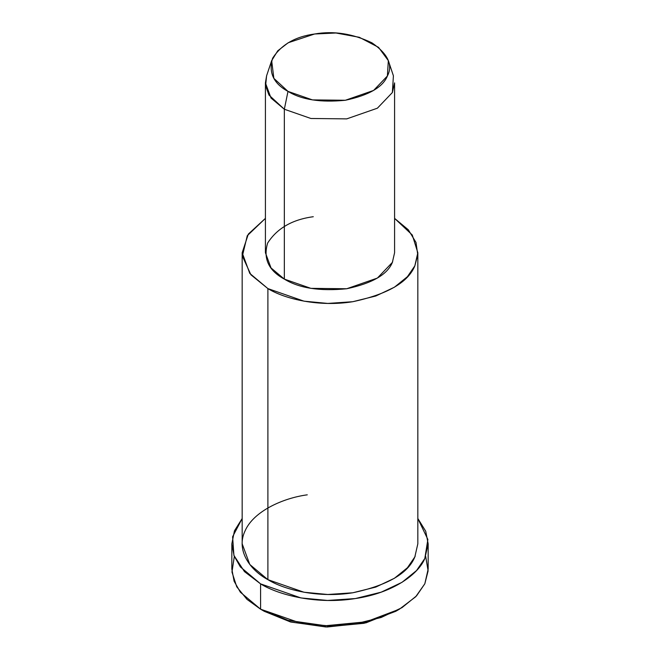 <?xml version="1.0" encoding="UTF-8"?>
<svg xmlns="http://www.w3.org/2000/svg" width="660" height="660" viewBox="0 0 660 660"><rect width="100%" height="100%" fill="white"/><g stroke="black" fill="none" stroke-linecap="round" stroke-linejoin="round"><path stroke-width="0.99" d="M397.534 610.244L365.953 622.85L327.137 627L290.945 622.058L264.239 611.3L260.593 609.188L264.239 611.3L290.392 621.91L325.801 626.967L364.056 623.296L395.761 611.3L399.415 609.188L365.945 621.852L325.57 625.73L288.189 620.392L260.584 609.188L246.997 599.371L236.734 586.789L231.965 572.047L234.316 556.462M425.683 556.462L428.117 570.875L424.817 583.786L415.709 596.747L399.415 609.188M265.419 82.871L265.419 252.739L271.021 267.927L284.336 279.106L284.336 109.238L284.336 279.106L310.901 288.354L346.714 288.75L377.388 278.066L392.378 262.391L394.581 252.739L394.581 82.871L392.378 92.524L377.388 108.199L346.714 118.882L310.901 118.486L284.336 109.238L271.021 98.059L265.419 82.871L266.59 75.801L265.609 85.742L268.966 95.056L284.336 109.238L287.991 91.385L273.851 78.342L271.664 60.629L277.745 50.803L288.214 42.743L314.622 33.998L335.973 33L359.32 37.298L378.535 47.347L388.336 60.629L387.387 76.007L373.593 90.436L345.378 100.262L312.427 99.899L287.991 91.385L284.336 109.238L310.901 118.486L346.714 118.882L377.388 108.199L392.378 92.524L393.409 75.809L388.336 60.629M287.991 91.385C301.546 99.742 320.677 102.704 345.378 100.262C368.882 95.246 382.882 87.161 387.387 76.007C393.145 65.051 388.022 54.004 372.009 42.875C352.737 33.627 333.605 30.673 314.622 33.998C295.3 36.597 281.3 44.682 272.613 58.253C268.381 72.509 273.512 83.556 287.991 91.385M242.171 252.739L242.171 543.807L249.785 564.465L267.894 579.661L267.894 288.593C284.905 299.104 319.258 307.172 352.729 301.719C387.478 294.302 408.177 282.348 414.835 265.864L417.755 254.785L415.998 242.434L408.35 229.82L394.581 218.369L412.277 234.993L417.829 252.739L414.835 265.864L407.426 276.68L394.449 287.191L375.796 296.01L352.729 301.719L327.814 303.427L304.021 301.174L267.894 288.593L249.785 273.397L242.171 252.739L248.317 234.102L265.419 218.369L247.269 235.711L242.36 256.096L250.899 274.774L267.894 288.593L267.894 579.661L304.021 592.243L327.814 594.495L352.729 592.787L375.796 587.078L394.449 578.259L407.426 567.748L414.835 556.933L417.829 543.807L417.829 252.739M392.659 261.764L392.378 262.391C387.486 274.51 372.265 283.297 346.714 288.75C319.869 291.406 299.071 288.189 284.336 279.106C268.595 270.592 263.026 258.588 267.622 243.086C277.068 228.335 292.289 219.549 313.286 216.719M231.841 543.807L231.841 569.118L234.102 581.212L240.355 592.202L260.593 609.188L260.593 583.877C279.601 595.625 317.996 604.642 355.41 598.546C393.088 593.027 418.531 574.134 424.817 558.476L427.87 539.467L417.829 518.496L425.716 531.226L428.159 543.807L424.817 558.476L416.534 570.562L402.031 582.31L381.183 592.168L355.41 598.546L327.558 600.46L300.968 597.943L260.593 583.877L240.355 566.89L234.102 555.902L231.841 543.807L234.448 530.83L242.171 518.496L232.6 536.753L233.912 555.39L244.456 571.601L260.593 583.877L260.593 609.188L300.968 623.255L327.558 625.771L355.41 623.857L381.183 617.48L402.031 607.621L416.534 595.873L424.817 583.786L428.159 569.118L428.159 543.807M415.214 556.083L414.835 556.933C408.177 573.416 387.478 585.37 352.729 592.787C319.258 598.24 284.905 590.172 267.894 579.661C249.686 569.844 235.719 550.011 245.165 530.681C253.721 511.219 283 498.077 307.271 494.827M264.239 611.3L260.584 609.188M271.664 60.629L266.59 75.809"/></g></svg>
